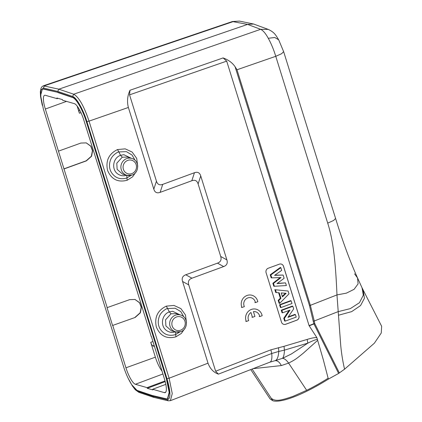 <?xml version="1.0" encoding="UTF-8"?>
<svg xmlns="http://www.w3.org/2000/svg" width="422" height="422" viewBox="0 0 422 422"><rect width="100%" height="100%" fill="white"/><g stroke="black" fill="none" stroke-linecap="round" stroke-linejoin="round"><path stroke-width="0.63" d="M180.616 331.687A8.783 8.356 106.1 0 1 175.826 331.929L180.695 331.687C188.286 329.413 188.302 317.017 180.69 315.06A8.783 8.356 106.1 0 0 175.473 315.176A8.783 8.356 106.1 0 0 169.655 323.859A8.783 8.356 106.1 0 0 175.826 331.929L171.422 330.795L165.904 325.948L165.561 319.776L171.015 313.783L176.364 313.678M175.468 331.792C172.498 332.816 169.649 332.483 166.922 330.79C159.901 326.475 161.51 314.49 169.343 311.895L172.624 311.288L180.141 314.886M183.981 317.064L180.79 311.6L175.151 308.218L167.355 308.54C167.576 308.134 161.209 311.061 159.31 316.468C157.717 320.847 157.933 324.919 159.949 328.685C163.662 334.504 168.837 336.476 175.483 334.609L179.883 331.935M186.503 322.92L185.474 314.981L180.917 308.635L173.969 305.433L166.315 306.135C157.628 310.339 154.294 317.27 156.314 326.923C160.107 335.923 166.632 339.235 175.89 336.851L181.344 333.422L185.131 328.063M126.7 175.209C123.725 176.238 120.877 175.9 118.149 174.207C111.128 169.892 112.737 157.907 120.571 155.312L123.852 154.705L131.374 158.303M135.209 160.481L132.023 155.016L126.384 151.635L118.582 151.957C118.804 151.551 112.442 154.478 110.538 159.885C108.95 164.263 109.166 168.336 111.181 172.102C114.889 177.92 120.07 179.893 126.711 178.026L131.115 175.352M137.73 166.337L136.702 158.398L132.144 152.052L125.202 148.85L117.548 149.552C108.855 153.756 105.521 160.687 107.541 170.34C111.339 179.339 117.865 182.652 127.122 180.268L132.571 176.839L136.359 171.48M282.629 312.797L289.983 310.101L284.381 318.42L285.219 321.116L296.207 317.086L295.442 314.622L287.915 317.386L293.665 308.915L292.852 306.309L281.864 310.339L282.629 312.797L282.049 312.739L281.247 310.159L281.864 310.339M289.038 310.444L283.774 318.272L284.381 318.42M283.774 318.272L284.639 321.052L285.219 321.116M288.279 316.848L294.931 314.406L295.442 314.622M281.247 310.159L292.341 306.087L292.852 306.309M280.999 307.554L291.982 303.523L291.154 300.865L280.171 304.895L280.999 307.554L280.414 307.49L279.549 304.721L280.171 304.895M279.549 304.721L290.647 300.649L291.154 300.865M281.216 292.942L286.132 293.306L282.439 296.866L281.216 292.942M285.414 293.253L282.26 296.291M275.455 289.766L288.094 291.027L275.455 289.766L276.331 292.578L279.206 292.789L280.941 298.349L278.794 300.475L279.691 303.36L288.98 293.886L288.094 291.027M274.827 289.555L275.745 292.499L276.331 292.578M278.631 292.747L280.329 298.196L280.941 298.349M280.329 298.196L278.182 300.316L278.794 300.475M278.182 300.316L279.121 303.334L279.691 303.36M271.757 277.882L281.041 277.555L273.482 283.426L274.374 286.28L286.385 285.552L285.557 282.877L276.985 283.631L284.122 278.277L283.12 275.065L274.558 275.36L281.669 270.402L280.82 267.685L270.845 274.959L271.757 277.882L271.167 277.803L270.233 274.796L270.845 274.959M280.182 277.586L272.87 283.262L273.482 283.426M272.87 283.262L273.783 286.206L274.374 286.28M277.359 283.352L285.557 282.877M274.886 275.128L283.12 275.065M270.233 274.796L280.308 267.448L280.82 267.685M283.774 324.37A3.508 3.323 104.3 0 0 285.636 324.265L296.735 320.192A3.508 3.323 104.3 0 0 298.876 315.73L283.478 266.282A3.508 3.323 104.3 0 0 281.2 264.056M285.694 324.275L296.787 320.203A3.508 3.323 104.3 0 0 298.934 315.746L283.531 266.298A3.508 3.323 104.3 0 0 279.332 264.167L268.239 268.234A3.508 3.323 104.3 0 0 266.092 272.696L281.495 322.144A3.508 3.323 104.3 0 0 285.694 324.275L285.636 324.265M208.014 363.173C210.061 368.722 213.527 372.373 218.401 374.129L215.631 371.207L188.745 284.892C187.743 281.606 188.813 279.375 191.963 278.198L223.665 266.567C226.814 265.391 227.885 263.164 226.883 259.878L200.74 175.937C199.701 172.661 197.601 171.596 194.442 172.735L162.734 184.367C159.574 185.511 157.48 184.44 156.441 181.17L129.554 94.85L129.987 90.261C127.418 95.836 126.88 101.575 128.372 107.473L153.819 189.172C154.853 192.443 156.952 193.513 160.112 192.374L191.82 180.737C194.98 179.598 197.079 180.663 198.113 183.939L220.706 256.46C221.708 259.746 220.637 261.978 217.488 263.149L185.78 274.785C182.631 275.956 181.56 278.188 182.568 281.474L208.014 363.173L169.117 378.217L172.26 393.594L170.361 400.673M166.69 378.608L169.48 392.26L167.771 398.684L166.426 398.837L152.062 395.435L137.187 390.408C133.542 389.406 127.043 378.001 123.493 366.365L43.397 109.198L40.602 95.536L42.321 89.132L43.334 89.089L58.025 92.371L72.895 97.403C76.514 98.342 83.071 109.852 86.589 121.446L166.69 378.608L166.368 378.724L169.164 392.391L167.444 398.795M57.703 92.487L72.579 97.519C76.224 98.516 82.723 109.92 86.273 121.562L166.368 378.724M42.316 89.121L43.656 88.968L58.025 92.371M102.662 179.988L83.825 120.122A16.062 4.056 70 0 0 74.377 103.654L62.678 100.283L62.472 99.624L56.88 98.01L57.086 98.669L58.02 98.342M112.569 325.478L107.024 307.675L129.617 299.646L135.024 299.462L139.708 302.78L141.402 307.248L140.347 312.839L135.161 317.449L112.569 325.478L135.161 317.449M134.945 299.441L139.55 302.79L141.201 307.242L140.125 312.808L134.956 317.386M154.288 346.356L152.806 345.929C152.115 345.565 151.429 344.368 150.744 342.337L155.365 357.17A15.783 3.988 -110 0 0 161.99 371.075M165.023 380.945L147.088 387.644L135.383 384.268A16.062 4.056 70 0 1 125.941 367.799L112.774 325.536M58.463 151.155L64.007 168.953L86.394 160.866L91.579 156.256L92.629 150.665L90.941 146.202L86.252 142.884L80.85 143.063L58.463 151.155L45.339 109.029A16.062 4.056 70 0 1 44.611 95.293A16.062 4.056 70 0 1 45.381 95.298L57.086 98.669M63.796 168.895L86.183 160.803L91.352 156.224L92.429 150.659L90.777 146.207L86.172 142.858M107.23 307.733L64.007 168.953M79.23 110.232L79.394 110.232C78.819 110.242 78.819 111.239 79.383 113.228L77.147 106.054M40.844 98.062L40.786 90.255L43.361 88.019L57.724 91.421L58.832 89.179L73.713 94.211L260.648 29.318C263.096 30.463 265.638 33.454 268.271 38.286C271.177 43.519 273.672 49.527 275.756 56.311L236.985 69.767L235.086 66.729L309.49 305.607L313.841 323.716A1.751 0.454 68.2 0 0 313.942 323.927A1.751 0.48 -26.5 0 0 314.738 323.537A1.751 0.353 169.3 0 1 313.841 323.716L309.078 325.62L316.838 337.584L317.661 340.327L303.465 353.035C295.057 359.892 294.82 359.834 288.611 363.099C286.57 360.177 284.544 358.579 282.545 358.315L275.118 360.673C277.148 360.035 278.372 356.959 278.784 351.442L284.423 350.128L307.823 343.155L291.333 354L282.545 358.315C283.705 356.822 284.333 354.095 284.423 350.128L284.011 346.325L307.169 339.425L307.828 343.155C312.444 340.839 315.667 339.578 317.492 339.367M268.271 38.286L274.764 37.495L278.673 39.805C275.803 35.232 274.706 32.457 268.297 29.413L260.648 29.318L247.582 24.402L232.401 21.527L43.355 85.803L58.832 89.179L247.582 24.402L253.606 24.022L268.302 29.419M236.985 69.767L310.355 305.333L336.972 294.915C335.596 262.21 333.222 240.271 327.709 223.117L333.623 220.469L335.59 218.443M252.103 369.06L271.056 398.009C273.461 400.494 277.523 400.947 283.252 399.37C284.607 399.112 291.391 397.055 293.97 395.947L306.667 390.318A64.877 15.429 -33.2 0 0 328.131 378.239L328.622 378.972L338.618 373.444L344.574 369.181C342.537 360.472 341.509 353.335 340.723 345.418L336.972 294.915L346.362 293.153L354.111 289.307L358.093 283.848L357.545 277.961L354.575 273.831M309.49 305.607L310.355 305.333L314.258 320.984L338.027 311.679L350.323 308.619L359.47 302.701L363.316 295.163L362.034 287.778L357.545 277.961C349.796 260.727 342.485 240.904 335.611 218.49M338.412 315.25L351.653 311.631L360.552 305.581L364.434 298.275L363.099 289.893L381.662 326.311L381.251 333.011L374.361 343.202L344.574 369.181M270.106 398.927L272.876 400.784L271.056 398.009M328.622 378.972A64.877 15.429 146.8 0 1 272.876 400.784M317.661 340.327L323.315 359.781L328.131 378.239M306.667 390.318L288.611 363.099L281.321 365.573L253.126 368.664M281.321 365.573C279.538 362.123 277.47 360.488 275.118 360.673L269.864 362.187L170.367 400.684L168.23 400.8L153.861 397.397M215.631 371.207L270.887 349.827L284.011 346.325M218.401 374.129L271.731 353.494L278.784 351.442L278.536 347.601M270.887 349.827L271.731 353.494A26.301 7 68.8 0 1 269.89 362.181M168.241 400.779L167.038 399.676L152.68 396.274L153.845 397.371M283.642 51.637L281.59 53.715L275.761 56.311L327.709 223.117M151.429 336.571L164.427 378.898A16.062 4.056 70 0 1 165.171 392.624A16.062 4.056 70 0 1 164.385 392.629L152.68 389.253L165.82 384.347M151.261 336.629L102.488 180.046M79.394 110.232L79.832 110.358M147.088 387.644L147.294 388.303L165.202 381.615M147.294 388.303L152.885 389.912L152.68 389.253M57.724 91.421L72.595 96.443L73.713 94.211C78.893 97.16 83.999 106.133 89.042 121.125L86.9 121.568L166.975 378.661C170.873 392.365 170.894 399.37 167.038 399.676M309.078 325.62L226.693 61.132L223.111 57.935C228.334 59.797 232.322 62.725 235.086 66.729M307.169 339.425C311.51 338.064 314.733 337.452 316.838 337.584M127.555 157.084L131.922 158.477A8.783 8.356 106.1 0 0 126.7 158.593A8.783 8.356 106.1 0 0 120.887 167.276A8.783 8.356 106.1 0 0 127.059 175.346L122.649 174.212L117.137 169.364L116.794 163.193L122.243 157.2L127.597 157.095M255.394 302.606L257.805 301.73A8.767 8.345 106.1 0 0 252.029 295.284A8.767 8.345 106.1 0 0 243.315 298.106A8.767 8.345 106.1 0 0 241.954 307.485L244.37 306.609A6.135 5.839 -73.9 0 1 245.108 299.9A6.135 5.839 -73.9 0 1 251.301 297.811A6.135 5.839 -73.9 0 1 255.394 302.606L254.877 302.458M241.954 307.485L241.437 307.337M252.462 317.323L254.941 316.421L253.437 311.61A6.135 5.839 -73.9 0 1 255.653 311.784A6.135 5.839 -73.9 0 1 259.746 316.584L262.157 315.709A8.767 8.345 106.1 0 0 256.381 309.257A8.767 8.345 106.1 0 0 247.667 312.085A8.767 8.345 106.1 0 0 246.311 321.464L248.722 320.588A6.135 5.839 -73.9 0 1 250.963 312.507L252.462 317.323L251.945 317.17M259.746 316.584L259.229 316.431M246.311 321.464L245.789 321.316M179.26 330.526A7.026 6.689 106.1 0 0 180.616 330.189A7.026 6.689 106.1 0 0 185.126 321.949A7.026 6.689 106.1 0 0 177.852 316.637A7.026 6.689 106.1 0 0 176.496 316.975A7.026 6.689 106.1 0 0 171.986 325.209A7.026 6.689 106.1 0 0 179.26 330.526M171.015 313.783L169.343 311.895L166.315 306.135M175.526 331.771L175.89 336.851M117.548 149.552L120.571 155.312L122.243 157.2M127.122 180.268L126.753 175.188M185.78 274.785L191.963 278.198M188.745 284.892L182.568 281.474M223.665 266.567L217.488 263.149M220.706 256.46L226.883 259.878M200.74 175.937L198.113 183.939M191.82 180.737L194.442 172.735M162.734 184.367L160.112 192.374M153.819 189.172L156.441 181.17M86.273 121.562L86.589 121.446M72.579 97.519L72.895 97.403M43.334 89.089L43.656 88.973M155.365 357.17L125.941 367.799M162.897 373.998L135.383 384.268M45.339 109.029L66.497 101.385M150.744 342.337L152.801 341.572M79.383 113.228L80.971 112.674M152.806 345.929L154.014 345.481M232.401 21.527L239.464 21.1L233.519 21.496L44.463 85.777L43.361 88.019M339.367 372.964L314.738 323.537L314.258 320.984L313.361 321.158M152.68 396.274L137.809 391.247L131.69 384.695M138.854 392.307L137.809 391.247M338.618 373.444L313.942 323.927L309.178 325.837M165.777 392.107L164.385 392.629M72.595 96.443C76.387 97.445 83.213 109.425 86.9 121.568M128.372 107.473L89.042 121.125L169.117 378.217L166.975 378.661M223.111 57.935L129.987 90.261M226.693 61.132L129.554 94.85M131.922 158.477C139.529 160.434 139.513 172.83 131.922 175.104L127.059 175.346A8.783 8.356 106.1 0 0 131.843 175.104M129.079 160.054A7.026 6.689 106.1 0 0 127.729 160.392A7.026 6.689 106.1 0 0 123.219 168.626A7.026 6.689 106.1 0 0 130.493 173.943A7.026 6.689 106.1 0 0 131.843 173.606A7.026 6.689 106.1 0 0 136.353 165.366A7.026 6.689 106.1 0 0 129.079 160.054M180.69 315.06L176.327 313.667M239.459 21.1L253.522 24.007M362.071 287.851L363.062 289.808M250.773 369.577L270.096 398.938M153.713 397.355L138.843 392.328L135.304 389.764L132.387 385.966L128.098 378.159M42.29 105.305L40.517 96.3L40.338 91.685L41.05 88.135L42.058 86.605L43.355 85.803M278.684 39.8L283.663 51.706L335.606 218.49M252.029 295.284L251.512 295.131M256.381 309.257L255.864 309.11"/></g></svg>
